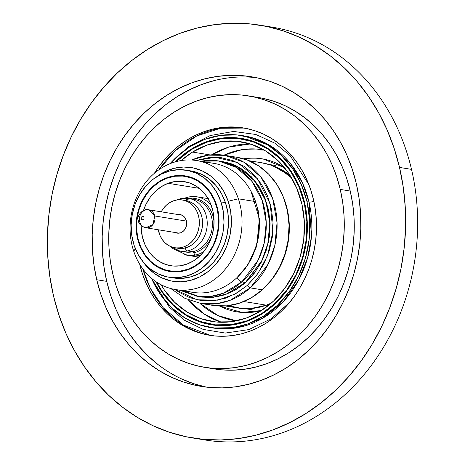 <?xml version="1.0" encoding="UTF-8"?>
<svg xmlns="http://www.w3.org/2000/svg" width="465" height="465" viewBox="0 0 465 465"><rect width="100%" height="100%" fill="white"/><g stroke="black" fill="none" stroke-linecap="round" stroke-linejoin="round"><path stroke-width="0.7" d="M210.709 335.457L183.518 325.122L163.349 307.871L150.242 288.149L142.807 268.898A105.044 89.565 -80.8 0 0 210.709 335.457M151.462 278.221L169.394 307.255L184.216 320.106L203.135 329.4L225.293 333.068L248.775 329.609L271.054 318.862L289.782 302.233L271.054 318.862L248.775 329.609L225.293 333.068L203.135 329.4L184.216 320.106L169.394 307.255L151.462 278.221M210.947 327.656A97.301 82.962 99.2 0 1 151.491 278.25L160.408 294.496L171.591 307.685L184.878 317.95L199.77 324.896L215.684 328.261L232.018 327.906L248.141 323.855L263.428 316.258L277.303 305.406L289.218 291.718L298.728 275.722L305.459 258.029L309.161 239.324L309.684 220.317L307.01 201.746L301.239 184.326L292.601 168.719L281.418 155.531L268.131 145.266L253.239 138.314L237.324 134.955L220.991 135.303L204.867 139.361L189.581 146.957L175.706 157.809L170.051 163.668A97.301 82.962 99.2 0 1 242.062 135.559A97.301 82.962 99.2 0 1 307.01 201.746A97.301 82.962 99.2 0 1 210.947 327.656L212.947 327.982L237.824 327.616L262.394 318.415L283.359 301.628L298.577 280.267L307.65 257.686L311.474 236.394L309.004 202.072A3.871 0.884 166.8 0 0 313.858 201.328A3.871 0.884 -13.2 0 1 309.004 202.072A97.301 82.962 -80.8 0 0 244.061 135.879A97.301 82.962 -80.8 0 0 243.09 135.734L243.096 135.734M307.01 201.746L309.004 202.072L307.01 201.746M243.404 127.927L243.3 127.91A105.044 89.565 99.2 0 0 154.415 173.253L158.798 166.708L164.936 158.972L171.666 151.933L178.92 145.661L186.639 140.221L194.742 135.658L203.147 132.014L211.778 129.334L220.55 127.643L229.379 126.945L238.185 127.259L246.874 128.578L255.366 130.892L263.585 134.17L271.444 138.39L278.866 143.505L285.789 149.474L292.142 156.228L297.862 163.709L302.895 171.847L307.191 180.56L310.707 189.761L313.416 199.369A105.044 89.565 99.2 0 1 209.709 335.3A105.044 89.565 99.2 0 1 139.68 264.219M214.505 80.526L201.612 84.525L189.063 89.96L176.967 96.772L165.447 104.904L154.613 114.268L144.563 124.777L135.396 136.326L127.207 148.817L120.075 162.116L114.059 176.101L109.217 190.633L105.607 205.577L103.259 220.788L102.19 236.121L102.416 251.426L103.933 266.55L106.723 281.36L96.737 279.738A156.845 133.728 99.2 0 1 251.582 76.783A156.845 133.728 99.2 0 1 356.271 183.472L359.061 198.282L360.578 213.406L360.805 228.71L359.741 244.044L357.387 259.255L353.778 274.199L348.942 288.73L342.926 302.715L335.788 316.014L327.598 328.505L318.432 340.055L308.388 350.564L297.548 359.927L286.027 368.059L273.932 374.871L261.382 380.306L248.496 384.305L235.395 386.839L222.212 387.874L209.07 387.409L196.091 385.439L183.408 381.986L171.143 377.086L159.408 370.791L148.318 363.148L137.983 354.243L128.503 344.152L119.964 332.981L112.449 320.833L106.037 307.824L100.783 294.083L96.737 279.738L93.947 264.934L92.43 249.804L92.204 234.505L93.267 219.172L95.621 203.961L99.231 189.017L104.067 174.48L110.083 160.495L117.221 147.196L125.41 134.71L134.577 123.155L144.621 112.646L155.461 103.282L166.981 95.156L179.077 88.344L191.627 82.909L204.513 78.905L217.614 76.376L230.797 75.342L243.945 75.807L256.918 77.777L269.601 81.23L281.866 86.124L293.601 92.425L304.691 100.068L315.026 108.973L324.506 119.063L333.045 130.235L340.56 142.383L346.971 155.391L352.226 169.132L356.271 183.472A156.845 133.728 99.2 0 1 201.426 386.432A156.845 133.728 99.2 0 1 96.737 279.738L106.723 281.36A156.845 133.728 -80.8 0 0 206.437 387.13M204.524 367.315L214.51 368.937A137.477 117.221 -80.8 0 0 350.238 191.034L340.252 189.418A137.477 117.221 99.2 0 1 204.524 367.315A137.477 117.221 99.2 0 1 112.757 273.798L116.302 286.37L120.912 298.414L126.532 309.818L133.118 320.466L140.599 330.26L148.91 339.101L157.972 346.907L167.691 353.603L177.979 359.125L188.732 363.421L199.845 366.443L211.22 368.17L222.741 368.582L234.296 367.675L245.782 365.455L257.075 361.95L268.078 357.184L278.68 351.215L288.777 344.088L298.28 335.881L307.086 326.668L315.119 316.543L322.297 305.598L328.552 293.938L333.824 281.68L338.067 268.939L341.229 255.837L343.292 242.509L344.228 229.071L344.03 215.655L342.699 202.397L340.252 189.418L350.238 191.034A137.477 117.221 -80.8 0 0 258.476 97.516L248.484 95.895A137.477 117.221 99.2 0 1 340.252 189.418L336.707 176.845L332.103 164.796L326.476 153.398L319.891 142.749L312.41 132.955L304.098 124.114L295.037 116.308L285.318 109.606L275.03 104.084L264.277 99.795L253.163 96.767L241.788 95.04L230.268 94.633L218.713 95.54L207.227 97.76L195.934 101.265L184.931 106.032L174.329 112.001L164.232 119.127L154.735 127.334L145.923 136.547L137.89 146.673L130.712 157.618L124.457 169.277L119.185 181.536L114.942 194.277L111.78 207.373L109.717 220.706L108.781 234.145L108.979 247.56L110.31 260.819L112.757 273.798A137.477 117.221 99.2 0 1 248.484 95.895M304.604 202.635A94.395 80.486 99.2 0 1 211.412 324.791A94.395 80.486 99.2 0 1 155.944 281.656L162.384 292.619L173.23 305.412L186.122 315.375L200.566 322.111L216.01 325.378L231.855 325.035L247.496 321.1L262.33 313.73L275.786 303.203L287.347 289.922L296.571 274.402L303.104 257.238L306.691 239.091L307.196 220.654L304.604 202.635L299.007 185.733L290.625 170.597L279.779 157.798L266.887 147.841L252.443 141.098L236.999 137.838L221.154 138.181L205.513 142.116L190.679 149.486L175.352 161.843A94.395 80.486 99.2 0 1 241.597 138.425A94.395 80.486 99.2 0 1 304.604 202.635M265.916 26.267A209.122 178.31 99.2 0 1 411.508 169.37A209.122 178.31 -80.8 0 0 271.926 27.115A209.122 178.31 -80.8 0 0 265.916 26.267M399.528 167.429L411.508 169.37L399.528 167.429L394.134 148.306L387.13 129.985L378.574 112.64L368.559 96.441L357.172 81.544L344.53 68.093L330.749 56.219L315.968 46.035L300.32 37.63L283.964 31.103L267.055 26.499L249.752 23.872L232.233 23.25L214.65 24.633L197.183 28.005L180.002 33.34L163.267 40.589L147.143 49.674L131.781 60.508L117.331 72.993L103.933 87.007L91.715 102.41L80.794 119.063L71.279 136.791L63.257 155.438L56.806 174.823L51.993 194.748L48.86 215.028L47.436 235.47L47.738 255.872L49.761 276.041L53.481 295.787A209.122 178.31 99.2 0 1 259.941 25.174A209.122 178.31 99.2 0 1 399.528 167.429A209.122 178.31 99.2 0 1 193.068 438.042A209.122 178.31 99.2 0 1 53.481 295.787L58.875 314.91L65.879 333.231L74.435 350.575L84.45 366.775L95.837 381.666L108.479 395.116L122.26 406.997L137.041 417.181L152.689 425.58L169.045 432.113L185.954 436.716L203.257 439.338L220.782 439.966L238.359 438.582L255.826 435.205L273.007 429.869L289.742 422.627L305.871 413.542L321.228 402.702L335.678 390.222L349.075 376.208L361.293 360.805L372.215 344.152L381.73 326.418L389.751 307.772L396.203 288.393L401.016 268.468L404.149 248.188L405.573 227.745L405.271 207.344L403.248 187.168L399.528 167.429M193.068 438.042L205.053 439.983A209.122 178.31 -80.8 0 0 411.508 169.37A209.122 178.31 99.2 0 1 199.078 438.89M243.3 127.91A105.044 89.565 99.2 0 1 313.416 199.369L315.287 209.285L316.305 219.416L316.456 229.669L315.741 239.934L314.166 250.124L311.748 260.133L308.504 269.869L304.476 279.233L299.698 288.143L294.211 296.501L288.073 304.244L281.342 311.283L274.088 317.554L266.369 322.995L258.273 327.558L249.862 331.196L241.23 333.876L232.459 335.573L223.63 336.271L214.824 335.957L206.135 334.637L197.642 332.324L189.424 329.046L181.565 324.826L174.143 319.705L167.22 313.741L160.867 306.987L155.147 299.501L150.119 291.369L145.818 282.656L142.302 273.449L139.593 263.847M158.309 364.763L147.975 355.859L138.489 345.768L129.95 334.597L122.44 322.448L116.023 309.446L110.769 295.699L106.723 281.36A156.845 133.728 -80.8 0 1 256.558 77.702L253.931 77.428M181.129 378.708L193.399 383.602L206.082 387.054M263.149 98.388L274.269 101.411L285.022 105.706L295.304 111.228L305.023 117.924L314.084 125.73L322.396 134.571L329.883 144.365L336.462 155.014L342.089 166.418L346.692 178.461L350.238 191.034L352.685 204.013L354.016 217.271L354.214 230.687L353.278 244.125L351.22 257.459L348.053 270.554L343.815 283.295L338.537 295.554L332.283 307.214L325.105 318.159L317.072 328.284L308.266 337.497L298.763 345.704L288.666 352.83L278.064 358.8L267.061 363.566L255.767 367.071L244.288 369.291L232.727 370.198L221.206 369.791L214.377 368.914M244.299 128.078A105.044 89.565 -80.8 0 0 158.861 169.801L175.538 150.52L196.718 135.989L220.491 128.27L244.299 128.078M212.947 327.982A97.301 82.962 -80.8 0 0 309.004 202.072L302.634 183.286L290.549 163.616L271.054 146.161L244.061 135.879L242.062 135.559M170.01 163.686L188.29 146.789L210.227 135.548L233.581 131.444L255.831 134.472L275.03 143.249L290.207 155.752L308.841 184.57L290.207 155.752L275.03 143.249L255.831 134.472L233.581 131.444L210.227 135.548L188.29 146.789L170.01 163.686M267.945 304.546L269.13 304.738L267.945 304.546M271.403 303.023L266.335 305.168L243.869 301.529L266.335 305.168A73.58 62.74 -80.8 0 0 271.403 303.017M269.7 282.145L273.734 277.03L280.924 264.934L286.016 251.553L288.812 237.406L289.207 223.037L287.184 208.994L283.452 197.305A73.58 62.74 99.2 0 1 269.735 282.104M261.504 162.738L270.194 164.86L281.453 170.114L291.654 178.019A73.58 62.74 -80.8 0 0 261.737 162.773L248.938 160.698M225.409 305.97L238.208 308.045A73.58 62.74 -80.8 0 0 266.335 305.168L254.146 308.231L241.794 308.498L229.756 305.958M236.888 277.745A4.842 1.744 -131.7 0 0 241.794 281.912A68.448 58.363 99.2 0 1 196.683 296.118L210.965 296.368L223.421 293.229L241.794 281.912L245.392 282.493L241.794 281.912L258.203 260.063L264.225 243.061L266.224 222.45L262.231 200.502L251.641 180.949L236.057 167.295L218.573 160.983A68.448 58.363 99.2 0 1 264.893 210.511A68.448 58.363 99.2 0 1 241.794 281.912A4.842 1.744 48.3 0 1 236.883 277.733L244.916 269.078L251.414 258.848L256.139 247.438L258.9 235.29L259.598 222.863L258.203 210.645L254.768 199.096L250.978 191.225L259.371 218.812L256.796 245.247L247.816 264.992L236.987 277.634M222.171 161.564L239.655 167.882L255.239 181.53L265.829 201.083L269.822 223.031L267.823 243.648L261.801 260.65L245.392 282.493A68.448 58.363 -80.8 0 1 200.281 296.699L214.563 296.949L227.013 293.81L245.392 282.493A68.448 58.363 -80.8 0 0 268.491 211.098A68.448 58.363 -80.8 0 0 222.171 161.564L218.573 160.983L200.717 161.227M200.944 161.262A68.448 58.363 99.2 0 1 218.573 160.983M183.64 290.869L198.485 296.379L183.646 290.869M195.98 296.002L201.758 297.118L213.261 297.315L224.688 294.891L235.604 289.945L245.59 282.662L262.504 259.79L268.485 241.852L269.944 220.218L264.812 197.613L252.762 178.24L235.953 165.668L217.876 160.873L220.892 161.181L232.029 163.994L242.37 169.306L251.519 176.921L259.121 186.541L264.887 197.799L268.596 210.261L270.101 223.45L269.351 236.859L266.369 249.972L261.272 262.283L254.25 273.321L245.59 282.662L225.484 294.624L211.685 297.443L195.986 296.002M236.679 157.246L247.438 160.111L258.743 165.918L268.741 174.241L277.053 184.756L283.354 197.061L287.405 210.686L289.056 225.107L288.23 239.76L284.975 254.093L279.401 267.549L271.734 279.616L262.26 289.823L250.275 287.882A2.906 1.046 -131.7 0 1 247.328 285.376L256.436 275.565L263.806 263.963L269.159 251.024L272.292 237.249L273.083 223.159L271.502 209.302L267.608 196.207L261.545 184.378L253.559 174.265L243.945 166.267L233.081 160.681L221.381 157.728L209.291 157.525L196.079 160.477L215.411 157.28L237.435 162.552L257.564 178.816L270.223 203.972L272.897 231.628L267.538 255.651L257.988 273.467L247.328 285.376A2.906 1.046 48.3 0 0 250.275 287.882L268.259 263.94L274.862 245.299L277.053 222.7L272.676 198.642L261.068 177.212L243.986 162.25L224.822 155.322A75.034 63.978 99.2 0 1 275.594 209.622A75.034 63.978 99.2 0 1 250.275 287.882L262.26 289.823A75.034 63.978 -80.8 0 0 287.579 211.563A75.034 63.978 -80.8 0 0 236.801 157.263L224.822 155.322L208.035 155.171L191.597 160.012M191.865 160.024A75.034 63.978 99.2 0 1 224.822 155.322M218.934 161.041L222.811 161.471M200.851 296.99L197.026 296.17M170.783 288.527L184.849 298.309L200.828 303.459L216.481 303.732L230.134 300.291L250.275 287.882A75.034 63.978 99.2 0 1 200.828 303.459L212.807 305.4A75.034 63.978 -80.8 0 0 262.26 289.823L251.35 297.786L239.417 303.197L226.92 305.842L214.348 305.627M247.328 285.376L234.784 294.182L217.794 300.158L196.904 299.797L175.183 289.497L178.7 292.032L189.569 297.612L201.269 300.564L213.359 300.774L225.368 298.228L236.836 293.031L247.328 285.376M284.534 167.708L263.219 159.013L243.573 158.809A77.545 66.117 -80.8 0 1 284.534 167.708M219.724 306.075A77.545 66.117 -80.8 0 0 261.394 310.556L241.928 312.451L219.724 306.075M236.412 320.867A86.56 73.801 99.2 0 1 199.915 303.302L217.911 315.52L236.412 320.867M221.439 322.286L204.17 314.038L188.348 299.902A91.006 77.597 -80.8 0 0 221.439 322.286M260.476 311.137A91.006 77.597 99.2 0 1 211.953 321.443A91.006 77.597 99.2 0 1 161.093 284.737L164.302 289.869L174.666 302.308L187.029 312.032L200.903 318.659L215.76 321.949L231.035 321.763L246.13 318.112L260.476 311.137L273.513 301.105L284.749 288.405L293.741 273.519L300.152 257.029L303.732 239.556L304.343 221.776L301.965 204.379L296.682 188.023L288.707 173.346L278.343 160.907L265.986 151.183L252.106 144.551L237.249 141.267L221.974 141.453L206.879 145.103L192.533 152.078L210.075 154.915L192.533 152.078A91.006 77.597 99.2 0 1 241.056 141.773A91.006 77.597 99.2 0 1 303.802 215.19A91.006 77.597 99.2 0 1 260.476 311.137M181.21 160.547A91.006 77.597 99.2 0 1 192.533 152.078L181.21 160.547M261.557 313.677L262.243 313.788L261.557 313.677A93.913 80.073 99.2 0 1 211.488 324.308A93.913 80.073 99.2 0 1 156.688 282.15L162.314 291.729L173.015 304.563L185.768 314.596L200.084 321.437L215.417 324.832L231.175 324.64L246.758 320.873L261.557 313.677L275.013 303.325L286.603 290.218L295.885 274.862L302.5 257.837L306.197 239.806L306.824 221.462L304.372 203.507L298.925 186.634L290.695 171.486L279.994 158.652L267.241 148.62L252.925 141.773L237.592 138.384L221.834 138.576L206.251 142.342L191.452 149.538A93.913 80.073 99.2 0 1 241.521 138.901A93.913 80.073 99.2 0 1 306.266 214.667A93.913 80.073 99.2 0 1 261.557 313.677M176.212 161.605A93.913 80.073 99.2 0 1 191.452 149.538L176.212 161.605M250.321 143.964A91.006 77.597 -80.8 0 0 211.86 154.758L228.71 147.103L250.321 143.964M264.079 150.038L241.934 149.666L223.903 155.182A86.56 73.801 99.2 0 1 264.079 150.038M272.845 165.825A73.098 62.327 99.2 0 1 290.067 175.421M175.607 289.567L192.684 292.334A65.35 55.719 -80.8 0 0 246.061 267.055A65.35 55.719 -80.8 0 0 255.448 201.578L238.371 198.811A65.35 55.719 99.2 0 1 228.983 264.289A65.35 55.719 99.2 0 1 175.607 289.567A65.35 55.719 99.2 0 1 133.746 251.303L135.327 248.601L133.746 251.303A65.35 55.719 -80.8 0 0 206.007 284.656A65.35 55.719 -80.8 0 0 238.371 198.811L228.176 201.275A57.608 49.116 99.2 0 1 206.233 272.978A57.608 49.116 99.2 0 1 143.051 261.812M143.046 261.807L146.19 265.887L153.491 272.833L161.89 277.913L171.062 280.941L180.658 281.802L190.313 280.447L199.648 276.942L208.303 271.421L215.958 264.091L222.305 255.239L227.106 245.2L230.175 234.36L231.396 223.142L230.721 211.97L228.176 201.275L238.371 198.811A65.35 55.719 -80.8 0 0 166.11 165.453A65.35 55.719 -80.8 0 0 133.746 251.303A65.35 55.719 99.2 0 1 143.133 185.82A65.35 55.719 99.2 0 1 196.503 160.547A65.35 55.719 99.2 0 1 238.371 198.811L255.448 201.578A65.35 55.719 99.2 0 1 243.131 270.985A65.35 55.719 99.2 0 1 184.274 290.166M138.82 243.119A48.407 41.275 99.2 0 1 145.772 194.62A48.407 41.275 99.2 0 1 185.308 175.898A48.407 41.275 99.2 0 1 216.318 204.24L218.457 213.226L219.021 222.613L217.998 232.041L215.417 241.149L211.383 249.589L206.047 257.029L199.619 263.19L192.347 267.828L184.5 270.775L176.392 271.909L168.324 271.188L160.617 268.642L153.555 264.37L147.422 258.534L142.447 251.362L138.82 243.119L136.681 234.133L136.111 224.746L137.14 215.318L139.721 206.21L143.755 197.776L149.085 190.33L155.513 184.175L162.791 179.531L170.632 176.59L178.746 175.45L186.808 176.171L194.521 178.717L201.578 182.989L207.716 188.825L212.691 195.998L216.318 204.24A48.407 41.275 99.2 0 1 209.366 252.745A48.407 41.275 99.2 0 1 169.83 271.467A48.407 41.275 99.2 0 1 138.82 243.119L139.297 243.201L138.82 243.119M171.161 277.5A54.219 46.227 -80.8 0 0 173.393 277.931A54.219 46.227 -80.8 0 0 217.672 256.959A54.219 46.227 -80.8 0 0 225.461 202.635L220.968 201.909A54.219 46.227 99.2 0 1 213.179 256.232A54.219 46.227 99.2 0 1 168.9 277.198A54.219 46.227 99.2 0 1 134.164 245.456A54.219 46.227 99.2 0 1 141.953 191.127A54.219 46.227 99.2 0 1 186.238 170.161A54.219 46.227 99.2 0 1 220.968 201.909L225.461 202.635L227.856 212.697L228.495 223.212L227.344 233.773L224.456 243.974L219.933 253.425L213.964 261.76L206.762 268.654L198.613 273.856L189.825 277.152L180.745 278.425L173.265 277.907M204.92 162.709A65.35 55.719 99.2 0 1 255.448 201.578A65.35 55.719 -80.8 0 0 213.586 163.314L196.503 160.547M228.176 201.275L223.857 191.47L217.934 182.931L210.633 175.985L202.234 170.899L193.062 167.871L183.46 167.016L173.811 168.371L164.476 171.87L156.856 176.595A57.608 49.116 99.2 0 1 228.176 201.275M190.586 170.864L201.049 174.05L208.954 178.833L215.824 185.372L221.398 193.405L225.461 202.635A54.219 46.227 -80.8 0 0 190.731 170.888L186.238 170.161M134.164 245.456L138.227 254.681L143.801 262.719L150.677 269.258L158.582 274.042L167.214 276.89L176.247 277.692L185.332 276.425L194.12 273.124L202.269 267.927L209.465 261.028L215.44 252.698L219.957 243.247L222.851 233.046L223.996 222.485L223.363 211.97L220.968 201.909L216.905 192.679L211.331 184.64L204.46 178.107L196.556 173.323L187.918 170.469L178.886 169.667L169.801 170.934L161.018 174.236L152.869 179.432L145.667 186.331L139.692 194.666L135.175 204.112L132.287 214.313L131.136 224.874L131.769 235.389L134.164 245.456M168.097 183.291A42.6 36.322 99.2 0 1 184.378 181.629A42.6 36.322 99.2 0 1 214.04 219.951A42.6 36.322 99.2 0 1 187.04 264.068L193.736 260.743L199.805 255.988L205.024 249.996L209.186 242.992L212.133 235.249L213.755 227.06L213.981 218.736L212.813 210.604L210.285 202.978L206.506 196.149L201.612 190.371L195.794 185.878L189.272 182.838L182.303 181.367L175.154 181.519L168.097 183.291L161.402 186.622L155.327 191.371L150.108 197.363L145.946 204.368L143.511 210.447A42.6 36.322 99.2 0 1 168.097 183.291L199.305 188.348L168.097 183.291M188.226 269.119A47.924 40.862 99.2 0 1 169.905 270.99A47.924 40.862 99.2 0 1 136.541 227.873A47.924 40.862 99.2 0 1 166.912 178.246A47.924 40.862 99.2 0 1 185.233 176.375A47.924 40.862 99.2 0 1 218.597 219.486A47.924 40.862 99.2 0 1 188.226 269.119L189.139 269.264L188.226 269.119L180.286 271.112L172.242 271.287L164.401 269.63L157.065 266.207L150.52 261.15L145.016 254.657L140.756 246.967L137.919 238.388L136.6 229.239L136.855 219.881L138.68 210.668L141.994 201.955L146.678 194.074L152.549 187.331L159.379 181.989L166.912 178.246L174.852 176.247L182.896 176.078L190.737 177.729L198.067 181.152L204.617 186.209L210.122 192.708L214.377 200.392L217.219 208.971L218.538 218.12L218.277 227.478L216.458 236.697L213.139 245.41L208.46 253.286L202.589 260.028L195.753 265.376L188.226 269.119M141.075 225.484L142.325 236.755L144.847 244.381L148.631 251.216L153.526 256.988L159.344 261.481L165.866 264.527L172.829 265.997L179.984 265.841L187.04 264.068A42.6 36.322 99.2 0 1 170.754 265.73A42.6 36.322 99.2 0 1 141.075 225.484M179.141 233.157L145.754 227.745L152.921 224.589L154.735 215.969L186.448 221.108L154.735 215.969A9.102 7.76 99.2 0 1 145.754 227.745A9.102 7.76 99.2 0 1 139.674 221.555A9.102 7.76 99.2 0 1 148.661 209.779A9.102 7.76 99.2 0 1 154.735 215.969L148.661 209.779L182.053 215.19M143.883 216.812L143.999 218.864L143.028 219.788L141.813 219.678L141.069 218.591L141.226 217.172L142.819 216.161L143.883 216.812L143.999 218.864L142.406 219.875L141.343 219.224L141.226 217.172L142.819 216.161L143.883 216.812M203.978 251.391A29.626 25.261 99.2 0 1 195.713 255.006L200.095 255.715L195.713 255.006A3.871 1.912 -102.7 0 1 193.748 252.832A3.871 1.912 77.3 0 0 195.713 255.006A29.626 25.261 99.2 0 1 187.36 255.279L176.189 250.135M187.104 198.212A3.871 1.912 -102.7 0 1 188.087 197.073A3.871 1.912 -102.7 0 1 188.476 197.061A29.626 25.261 99.2 0 1 196.835 196.788A29.626 25.261 99.2 0 1 211.377 205.722A29.626 25.261 -80.8 0 0 199.752 197.474M188.528 198.386A27.691 23.61 99.2 0 1 214.051 222.758A27.691 23.61 99.2 0 0 188.528 198.386M211.889 236.075A27.691 23.61 99.2 0 1 193.748 252.832A1.936 0.959 77.3 0 0 192.766 251.745A1.936 0.959 -102.7 0 1 193.748 252.832A27.691 23.61 99.2 0 0 211.889 236.075M208.454 198.671L196.835 196.788L188.098 197.073A3.871 1.912 77.3 0 0 187.674 197.282M185.064 247.979A4.842 2.395 77.3 0 0 187.604 250.908A26.72 22.785 99.2 0 1 180.065 251.152L185.227 251.989A26.72 22.785 -80.8 0 0 192.766 251.745A26.72 22.785 -80.8 0 0 212.389 224.862A26.72 22.785 -80.8 0 0 193.771 199.235L188.616 198.398A26.72 22.785 99.2 0 1 207.227 224.025A26.72 22.785 99.2 0 1 187.604 250.908L192.766 251.745L187.604 250.908A26.72 22.785 -80.8 0 0 207.157 225.606A26.72 22.785 -80.8 0 0 191.243 199.014M180.571 198.665A4.842 2.395 77.3 0 0 179.49 199.735A4.842 2.395 -102.7 0 1 180.571 198.665A4.842 2.395 -102.7 0 1 181.077 198.648A26.72 22.785 99.2 0 1 188.616 198.398L180.6 198.66L176.491 200.026M177.438 250.536A26.72 22.785 -80.8 0 0 187.604 250.908A4.842 2.395 -102.7 0 1 185.21 248.339M169.08 245.787L180.065 251.152A26.72 22.785 99.2 0 1 169.772 246.148M177.264 199.904A26.72 22.785 99.2 0 1 181.077 198.648M192.766 251.745A26.72 22.785 -80.8 0 0 212.319 226.443A26.72 22.785 -80.8 0 0 196.404 199.851A26.72 22.785 -80.8 0 0 186.238 199.485M184.442 254.593A29.626 25.261 -80.8 0 0 195.713 255.006M181.716 215.033A9.393 8.01 -80.8 0 0 181.35 215.074M178.153 214.557A9.393 8.01 99.2 0 1 180.147 214.586A9.393 8.01 99.2 0 1 186.686 223.031A9.393 8.01 99.2 0 1 180.734 232.762L183.553 230.977L185.616 228.112L186.628 224.601L186.419 220.974L185.029 217.783L183.948 216.51L181.228 214.853L178.112 214.563M184.03 246.805A24.203 20.64 99.2 0 1 174.776 247.746A24.203 20.64 99.2 0 1 158.315 229.78L160.059 235.616L162.204 239.498L164.988 242.782L168.295 245.334L171.998 247.06L175.956 247.897L180.019 247.81L184.03 246.805L187.226 247.322L184.03 246.805L187.831 244.916L191.284 242.213L194.248 238.807L196.614 234.831L198.288 230.431L199.206 225.775L199.34 221.049L198.671 216.428L197.236 212.092L195.091 208.21L192.307 204.931L188.999 202.38L185.297 200.648L181.338 199.811L177.275 199.898L173.265 200.909A24.203 20.64 99.2 0 1 182.518 199.962A24.203 20.64 99.2 0 1 199.369 221.735A24.203 20.64 99.2 0 1 184.03 246.805M161.227 211.813A24.203 20.64 99.2 0 1 173.265 200.909L169.463 202.798L166.011 205.495L163.046 208.901L161.227 211.813M174.776 247.746L177.973 248.264A24.203 20.64 -80.8 0 0 187.226 247.322L183.216 248.327L177.892 248.252M185.634 200.467L188.494 201.165L192.196 202.897L195.503 205.449L198.288 208.727L200.432 212.61L201.868 216.946L202.537 221.567L202.403 226.292L201.484 230.948L199.811 235.348L197.445 239.324L194.48 242.73L191.028 245.433L187.226 247.322A24.203 20.64 -80.8 0 0 202.566 222.258A24.203 20.64 -80.8 0 0 185.715 200.479L182.518 199.962M175.241 232.523L177.601 233.186L180.734 232.762A9.393 8.01 99.2 0 1 177.148 233.128A9.393 8.01 99.2 0 1 175.241 232.523M178.438 233.041A9.393 8.01 -80.8 0 0 178.775 233.192M211.715 324.837L211.412 324.791M259.941 25.174L271.926 27.115M200.281 296.699L196.683 296.118L179.821 290.247M245.386 308.714L252.268 309.829M273.379 166.04L290.439 176.008M249.554 140.203L241.823 138.954M219.527 325.61L211.761 324.355M241.056 141.773L241.347 141.819M269.619 304.54L250.286 308.621M268.753 164.401L275.646 165.517M173.393 277.931L168.9 277.198M170.062 271.014L175.654 271.92M185.395 176.398L190.976 177.305M145.754 227.745C140.971 226.234 138.448 223.63 138.181 219.928C136.303 218.347 141.558 207.809 148.661 209.779M188.098 197.073L184.611 198.142M198.979 257.162L187.36 255.279"/></g></svg>
